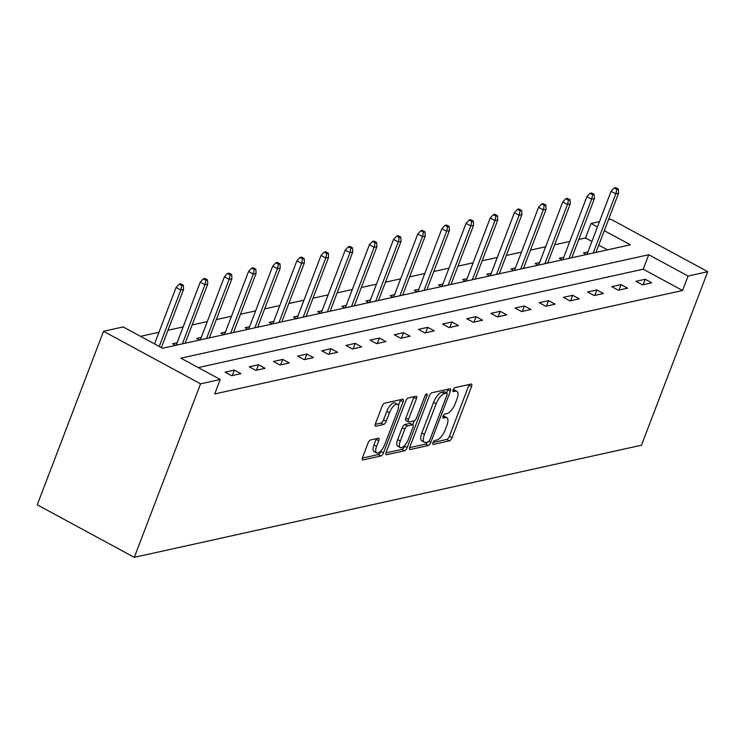 <?xml version="1.0" encoding="UTF-8"?>
<svg xmlns="http://www.w3.org/2000/svg" width="745" height="745" viewBox="0 0 745 745"><rect width="100%" height="100%" fill="white"/><g stroke="black" fill="none" stroke-linecap="round" stroke-linejoin="round"><path stroke-width="1.12" d="M432.966 442.67A2.226 0.866 118.4 0 0 432.966 444.392A2.226 0.866 118.4 0 0 433.273 444.42L449.431 440.854A3.185 1.239 118.4 0 0 452.029 437.678L471.548 386.581A3.185 1.239 118.4 0 0 471.538 384.122A3.185 1.239 118.4 0 0 471.11 384.075L454.953 387.651A2.226 0.866 118.4 0 0 453.128 389.868A2.226 0.866 118.4 0 0 453.128 391.591A2.226 0.866 118.4 0 0 453.435 391.619L455.521 391.162A10.179 3.976 118.4 0 1 456.899 391.293A10.179 3.976 118.4 0 1 456.918 399.171L455.297 403.427A10.179 3.976 118.4 0 1 446.963 413.587L444.867 414.052A2.226 0.866 118.4 0 0 443.042 416.269A2.226 0.866 118.4 0 0 443.051 417.992A2.226 0.866 118.4 0 0 443.349 418.019L445.445 417.563A10.179 3.976 118.4 0 1 446.823 417.694A10.179 3.976 118.4 0 1 446.842 425.572L445.212 429.828A10.179 3.976 118.4 0 1 436.877 439.988L434.791 440.453A2.226 0.866 118.4 0 0 432.966 442.67M370.619 439.95A3.185 1.239 118.4 0 0 368.021 443.126L362.545 457.467A3.185 1.239 118.4 0 0 362.554 459.926A3.185 1.239 118.4 0 0 362.983 459.963L380.928 455.996A3.185 1.239 118.4 0 0 383.526 452.82L403.045 401.723A3.185 1.239 118.4 0 0 403.036 399.264A3.185 1.239 118.4 0 0 402.607 399.227L384.662 403.194A3.185 1.239 118.4 0 0 382.055 406.37L375.443 423.681A3.185 1.239 118.4 0 0 375.452 426.14A3.185 1.239 118.4 0 0 375.88 426.187L383.563 424.482A3.185 1.239 118.4 0 0 386.161 421.316L389.439 412.721A8.512 3.325 118.4 0 1 397.56 404.339A8.512 3.325 118.4 0 1 397.579 410.923L384.737 444.569A8.512 3.325 118.4 0 1 376.616 452.941A8.512 3.325 118.4 0 1 376.597 446.367L378.739 440.761A3.185 1.239 118.4 0 0 378.73 438.293A3.185 1.239 118.4 0 0 378.302 438.256L370.619 439.95M220.231 379.475L200.554 383.833L134.296 557.353L641.482 445.212L707.75 271.683L688.073 276.041L648.737 254.734L180.886 358.177L220.231 379.475L214.709 393.937L682.55 290.494L688.073 276.041M409.834 447.009A3.185 1.239 118.4 0 0 409.843 449.468A3.185 1.239 118.4 0 0 410.272 449.514L428.217 445.547A3.185 1.239 118.4 0 0 430.815 442.372L450.334 391.265A3.185 1.239 118.4 0 0 450.325 388.806A3.185 1.239 118.4 0 0 449.896 388.769L431.951 392.736A3.185 1.239 118.4 0 0 429.344 395.912L409.834 447.009M404.572 450.772L386.627 454.739A3.185 1.239 118.4 0 1 386.199 454.692A3.185 1.239 118.4 0 1 386.189 452.234L405.699 401.136A3.185 1.239 118.4 0 1 408.307 397.96L415.989 396.265A3.185 1.239 118.4 0 1 416.418 396.303A3.185 1.239 118.4 0 1 416.418 398.771L408.511 419.491A3.185 1.239 118.4 0 0 408.511 421.949A3.185 1.239 118.4 0 0 408.949 421.996L414.043 420.869A3.185 1.239 118.4 0 0 416.641 417.694L424.883 396.117A2.226 0.866 118.4 0 1 427.006 393.919A2.226 0.866 118.4 0 1 427.015 395.642L407.17 447.596A3.185 1.239 118.4 0 1 404.572 450.772L401.946 449.347L385.985 452.876M604.288 230.671L630.372 244.798L162.531 348.241L123.186 326.934L103.518 331.283L37.25 504.812L134.296 557.353M682.55 290.494L643.214 269.196L198.254 367.583M645.207 279.254L635.913 281.312L642.469 284.86L651.763 282.802L645.207 279.254L643.121 284.72M621.041 284.599L611.747 286.657L618.303 290.205L627.597 288.147L621.041 284.599L618.955 290.056M596.875 289.945L587.582 291.993L594.138 295.551L603.431 293.493L596.875 289.945L594.789 295.402M572.709 295.281L563.416 297.339L569.972 300.887L579.265 298.838L572.709 295.281L570.623 300.747M548.543 300.626L539.25 302.684L545.806 306.232L555.1 304.174L548.543 300.626L546.457 306.093M524.378 305.971L515.074 308.03L521.64 311.578L530.934 309.52L524.378 305.971L522.292 311.429M500.212 311.317L490.908 313.375L497.464 316.923L506.768 314.865L500.212 311.317L498.126 316.774M476.036 316.662L466.743 318.711L473.299 322.268L482.602 320.21L476.036 316.662L473.95 322.119M451.87 321.998L442.577 324.056L449.133 327.604L458.426 325.556L451.87 321.998L449.784 327.465M427.704 327.344L418.411 329.402L424.967 332.95L434.26 330.892L427.704 327.344L425.619 332.81M403.539 332.689L394.245 334.747L400.801 338.295L410.095 336.237L403.539 332.689L401.453 338.146M379.373 338.034L370.079 340.083L376.635 343.641L385.929 341.583L379.373 338.034L377.287 343.492M355.207 343.38L345.913 345.429L352.469 348.977L361.763 346.928L355.207 343.38L353.121 348.837M331.041 348.716L321.747 350.774L328.303 354.322L337.597 352.273L331.041 348.716L328.955 354.182M306.875 354.061L297.581 356.119L304.137 359.667L313.431 357.609L306.875 354.061L304.789 359.528M282.709 359.407L273.406 361.465L279.971 365.013L289.265 362.955L282.709 359.407L280.623 364.864M258.543 364.752L249.24 366.801L255.796 370.358L265.099 368.3L258.543 364.752L256.457 370.209M234.368 370.088L225.074 372.146L231.63 375.694L240.933 373.645L234.368 370.088L232.282 375.554M591.93 241.427L585.514 237.953L578.809 239.434M569.804 241.427L554.643 244.779M545.638 246.772L530.477 250.124M521.472 252.117L506.311 255.46M497.306 257.453L482.145 260.806M473.131 262.799L457.979 266.151M448.965 268.144L433.813 271.497M424.799 273.49L409.648 276.842M400.633 278.835L385.482 282.178M376.467 284.171L361.316 287.523M352.301 289.516L337.14 292.869M328.135 294.862L312.974 298.214M303.969 300.207L288.809 303.55M279.803 305.543L264.643 308.896M255.637 310.888L240.477 314.241M231.462 316.234L216.311 319.586M207.296 321.579L192.145 324.932M183.13 326.925L167.979 330.268M158.964 332.261L140.554 336.34M607.492 249.854L598.766 245.133M587.917 251.922L583.456 252.909L586.427 254.511M563.751 257.267L559.29 258.254L562.251 259.856M539.585 262.603L535.124 263.59L538.086 265.201M515.419 267.949L510.958 268.936L513.92 270.547M491.253 273.294L486.792 274.281L489.754 275.883M467.087 278.639L462.626 279.626L465.588 281.228M442.921 283.985L438.46 284.972L441.422 286.574M418.755 289.321L414.295 290.308L417.256 291.919M394.589 294.666L390.119 295.653L393.09 297.255M370.423 300.012L365.953 300.999L368.924 302.6M346.248 305.357L341.787 306.344L344.758 307.946M322.082 310.702L317.621 311.68L320.583 313.291M297.916 316.038L293.456 317.025L296.417 318.637M273.75 321.384L269.29 322.371L272.251 323.973M249.584 326.729L245.124 327.716L248.085 329.318M225.418 332.074L220.958 333.062L223.919 334.663M201.252 337.411L196.792 338.398L199.753 340.009M177.087 342.756L172.626 343.743L175.587 345.354M585.514 237.953L591.036 223.491L599.492 221.619M608.497 219.626L610.704 219.142L707.75 271.683M103.518 331.283L200.554 383.833M597.453 226.964L591.036 223.491M643.214 269.196L648.737 254.734M446.823 417.694L444.197 416.278A10.179 3.976 118.4 0 0 443.117 416.092M456.899 391.293L454.282 389.877A10.179 3.976 118.4 0 0 453.202 389.691M433.041 442.474L446.804 439.429A3.185 1.239 118.4 0 0 449.412 436.253L468.922 385.156A3.185 1.239 118.4 0 0 469.127 384.513M446.544 392.894L447.708 389.849A3.185 1.239 118.4 0 0 447.922 389.207M409.629 447.652L425.591 444.122A3.185 1.239 118.4 0 0 427.686 442.018M428.058 441.934A2.226 0.866 118.4 0 0 429.884 439.718L447.009 394.859A2.226 0.866 118.4 0 0 447.009 393.137A2.226 0.866 118.4 0 0 446.702 393.109L444.495 393.602A10.179 3.976 118.4 0 0 436.16 403.762L424.454 434.419A10.179 3.976 118.4 0 0 424.473 442.288A10.179 3.976 118.4 0 0 425.851 442.428L428.058 441.934M444.569 391.954A2.226 0.866 118.4 0 0 444.383 391.721A2.226 0.866 118.4 0 0 444.085 391.693L446.702 393.109M424.473 442.288L421.856 440.872A10.179 3.976 118.4 0 1 421.838 432.994L433.543 402.337A10.179 3.976 118.4 0 1 441.878 392.177L444.085 391.693M408.511 421.949L405.895 420.534A3.185 1.239 118.4 0 1 405.885 418.066L413.801 397.346A3.185 1.239 118.4 0 0 414.006 396.703M414.239 420.804L412.73 424.762M404.963 445.1L404.554 446.171L407.17 447.596M400.298 440.993A8.512 3.325 118.4 0 0 400.316 447.577A8.512 3.325 118.4 0 0 408.428 439.196L412.954 427.341A3.185 1.239 118.4 0 0 412.954 424.883A3.185 1.239 118.4 0 0 412.525 424.836L407.431 425.963A3.185 1.239 118.4 0 0 404.824 429.139L400.298 440.993L397.672 439.578A8.512 3.325 118.4 0 0 397.69 446.153L400.316 447.577M412.954 424.883L410.327 423.458A3.185 1.239 118.4 0 0 409.899 423.421L412.525 424.836M397.672 439.578L402.198 427.723A3.185 1.239 118.4 0 1 404.805 424.548L409.899 423.421M401.946 449.347A3.185 1.239 118.4 0 0 404.554 446.171M376.616 452.941L373.99 451.526A8.512 3.325 118.4 0 1 373.971 444.942L376.113 439.336A3.185 1.239 118.4 0 0 376.327 438.693M397.56 404.339L394.943 402.924A8.512 3.325 118.4 0 0 386.823 411.305L389.439 412.721M375.238 424.324L380.937 423.067A3.185 1.239 118.4 0 0 383.545 419.891L386.823 411.305M398.398 405.606L400.419 400.307A3.185 1.239 118.4 0 0 400.624 399.665M362.331 458.11L378.302 454.58A3.185 1.239 118.4 0 0 380.909 451.405L381.263 450.474M618.341 189.062L615.715 187.647L614.169 187.982L616.795 189.407L618.341 189.062L618.573 193.253L615.789 193.868L611.068 191.316L586.976 254.39M616.795 189.407L615.789 193.868L593.197 253.011M618.573 193.253L595.991 252.397M611.068 191.316L614.169 187.982M594.175 194.408L591.549 192.983L590.003 193.327L592.629 194.752L594.175 194.408L594.408 198.598L591.623 199.213L586.902 196.661L562.81 259.735M592.629 194.752L591.623 199.213L569.031 258.357M594.408 198.598L571.825 257.742M586.902 196.661L590.003 193.327M570.009 199.753L567.383 198.328L565.837 198.673L568.454 200.088L570.009 199.753L570.242 203.944L567.448 204.558L562.726 201.997L538.644 265.08M568.454 200.088L567.448 204.558L544.865 263.702M570.242 203.944L547.659 263.087M562.726 201.997L565.837 198.673M545.843 205.089L543.217 203.674L541.671 204.018L544.288 205.434L545.843 205.089L546.076 209.28L543.282 209.904L538.561 207.343L514.478 270.416M544.288 205.434L543.282 209.904L520.699 269.047M546.076 209.28L523.493 268.423M538.561 207.343L541.671 204.018M521.677 210.435L519.051 209.019L517.505 209.364L520.122 210.779L521.677 210.435L521.91 214.625L519.116 215.24L514.395 212.688L490.312 275.762M520.122 210.779L519.116 215.24L496.533 274.383M521.91 214.625L499.318 273.769M514.395 212.688L517.505 209.364M497.511 215.78L494.885 214.364L493.339 214.7L495.956 216.125L497.511 215.78L497.744 219.971L494.95 220.585L490.229 218.034L466.147 281.107M495.956 216.125L494.95 220.585L472.367 279.729M497.744 219.971L475.152 279.114M490.229 218.034L493.339 214.7M473.336 221.125L470.719 219.701L469.164 220.045L471.79 221.47L473.336 221.125L473.569 225.316L470.784 225.931L466.063 223.379L441.981 286.453M471.79 221.47L470.784 225.931L448.201 285.074M473.569 225.316L450.986 284.46M466.063 223.379L469.164 220.045M449.17 226.471L446.553 225.046L444.998 225.39L447.624 226.806L449.17 226.471L449.403 230.661L446.618 231.276L441.897 228.715L417.815 291.798M447.624 226.806L446.618 231.276L424.035 290.42M449.403 230.661L426.82 289.805M441.897 228.715L444.998 225.39M425.004 231.807L422.387 230.391L420.832 230.736L423.458 232.151L425.004 231.807L425.237 235.997L422.452 236.621L417.731 234.06L393.639 297.134M423.458 232.151L422.452 236.621L399.869 295.765M425.237 235.997L402.654 295.141M417.731 234.06L420.832 230.736M400.838 237.152L398.212 235.737L396.666 236.072L399.292 237.497L400.838 237.152L401.071 241.343L398.286 241.957L393.565 239.406L369.473 302.479M399.292 237.497L398.286 241.957L375.704 301.101M401.071 241.343L378.488 300.486M393.565 239.406L396.666 236.072M376.672 242.497L374.046 241.073L372.5 241.417L375.126 242.842L376.672 242.497L376.905 246.688L374.12 247.303L369.399 244.751L345.308 307.825M375.126 242.842L374.12 247.303L351.528 306.446M376.905 246.688L354.322 305.832M369.399 244.751L372.5 241.417M352.506 247.843L349.88 246.418L348.334 246.763L350.96 248.187L352.506 247.843L352.739 252.034L349.954 252.648L345.233 250.087L321.142 313.17M350.96 248.187L349.954 252.648L327.362 311.792M352.739 252.034L330.156 311.177M345.233 250.087L348.334 246.763M328.34 253.188L325.714 251.763L324.168 252.108L326.785 253.524L328.34 253.188L328.573 257.379L325.779 257.994L321.058 255.433L296.976 318.506M326.785 253.524L325.779 257.994L303.196 317.137M328.573 257.379L305.99 316.513M321.058 255.433L324.168 252.108M304.174 258.524L301.548 257.109L300.002 257.453L302.619 258.869L304.174 258.524L304.407 262.715L301.613 263.339L296.892 260.778L272.81 323.851M302.619 258.869L301.613 263.339L279.03 322.473M304.407 262.715L281.824 321.859M296.892 260.778L300.002 257.453M280.008 263.87L277.382 262.454L275.836 262.789L278.453 264.214L280.008 263.87L280.241 268.06L277.447 268.675L272.726 266.123L248.644 329.197M278.453 264.214L277.447 268.675L254.865 327.819M280.241 268.06L257.649 327.204M272.726 266.123L275.836 262.789M255.842 269.215L253.216 267.79L251.67 268.135L254.287 269.56L255.842 269.215L256.075 273.406L253.281 274.02L248.56 271.469L224.478 334.542M254.287 269.56L253.281 274.02L230.699 333.164M256.075 273.406L233.483 332.549M248.56 271.469L251.67 268.135M231.667 274.56L229.05 273.136L227.495 273.48L230.121 274.896L231.667 274.56L231.9 278.751L229.115 279.366L224.394 276.805L200.312 339.888M230.121 274.896L229.115 279.366L206.533 338.509M231.9 278.751L209.317 337.895M224.394 276.805L227.495 273.48M207.501 279.897L204.884 278.481L203.329 278.826L205.955 280.241L207.501 279.897L207.734 284.087L204.95 284.711L200.228 282.15L176.146 345.224M205.955 280.241L204.95 284.711L182.367 343.855M207.734 284.087L185.151 343.231M200.228 282.15L203.329 278.826M183.335 285.242L180.718 283.826L179.163 284.171L181.789 285.586L183.335 285.242L183.568 289.433L180.784 290.047L176.062 287.496L154.522 343.901M181.789 285.586L180.784 290.047L159.244 346.453M183.568 289.433L161.358 347.598M176.062 287.496L179.163 284.171M432.78 444.16L433.273 444.42M452.941 391.358L453.435 391.619M442.865 417.759L443.349 418.019M443.051 416.269L445.445 417.563M453.128 389.868L455.521 391.162M468.922 385.156L471.548 386.581M449.412 436.253L452.029 437.678M446.804 439.429L449.431 440.854M447.708 389.849L450.334 391.265M428.906 441.338L430.815 442.372M425.591 444.122L428.217 445.547M409.573 449.133L410.272 449.514M441.878 392.177L444.495 393.602M433.543 402.337L436.16 403.762M421.838 432.994L424.454 434.419M385.929 454.357L386.627 454.739M413.801 397.346L416.418 398.771M405.885 418.066L408.511 419.491M425.563 394.859L427.015 395.642M404.805 424.548L407.431 425.963M402.198 427.723L404.824 429.139M376.113 439.336L378.739 440.761M373.971 444.942L376.597 446.367M383.545 419.891L386.161 421.316M380.937 423.067L383.563 424.482M375.182 425.805L375.88 426.187M400.419 400.307L403.045 401.723M380.909 451.405L383.526 452.82M378.302 454.58L380.928 455.996M362.275 459.591L362.983 459.963M444.383 391.721L447.009 393.137"/></g></svg>
